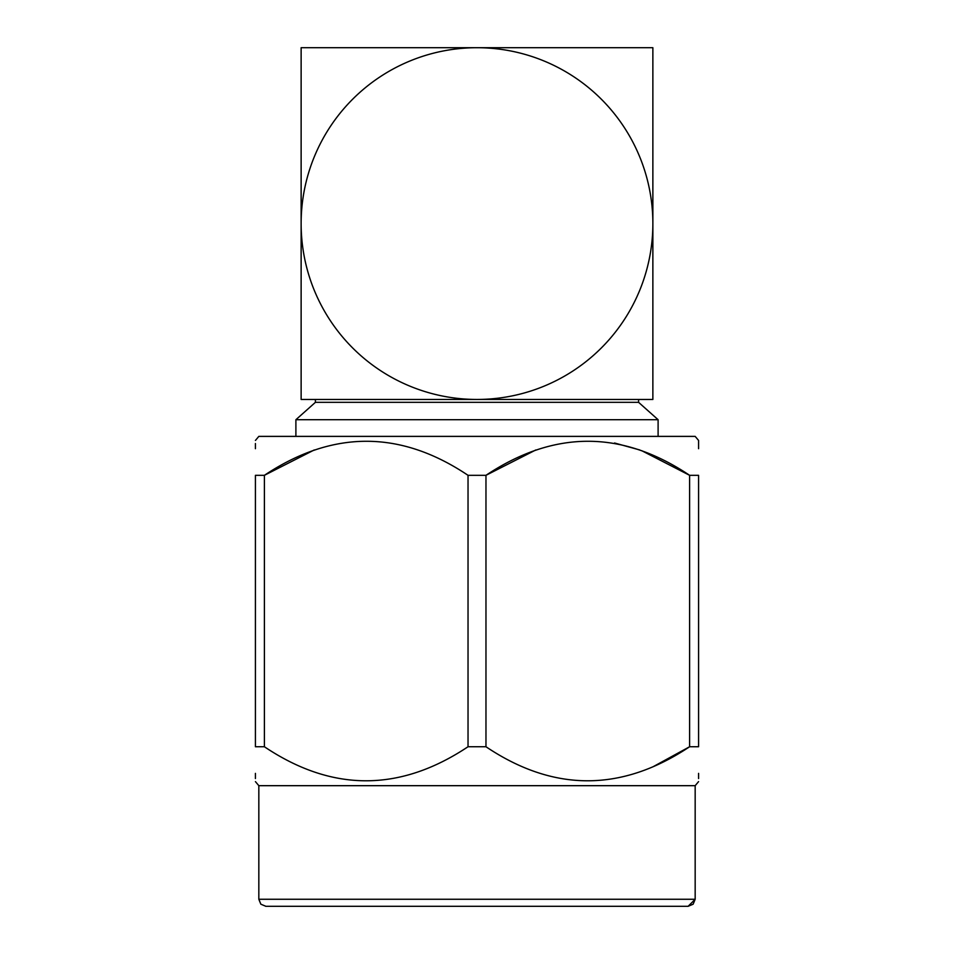 <?xml version="1.0" encoding="UTF-8"?>
<svg xmlns="http://www.w3.org/2000/svg" width="954" height="954" viewBox="0 0 954 954"><rect width="100%" height="100%" fill="white"/><g stroke="black" fill="none" stroke-linecap="round" stroke-linejoin="round"><path stroke-width="1.43" d="M587.056 47.7L588.022 47.7M583.228 47.7L584.814 47.7M577.73 47.7L579.913 47.7M541.061 47.7L545.223 47.7M570.635 47.7L573.39 47.7M562.073 47.7L565.34 47.7M528.957 47.7L533.465 47.7M365.978 47.7L366.944 47.7M369.186 47.7L370.772 47.7M374.087 47.7L376.27 47.7M380.61 47.7L383.365 47.7M641.684 450.67L689.611 475.319L698.578 475.319C698.578 429.92 698.578 429.92 698.578 475.319L698.578 746.744C698.578 792.142 698.578 792.142 698.578 746.744L689.611 746.744L689.611 475.319C621.972 429.932 554.095 429.932 485.968 475.319L485.968 746.744C553.594 792.13 621.483 792.13 689.611 746.744L652.87 766.849M698.578 778.536L698.578 773.372M698.578 448.69L698.578 440.45L695.168 436.383L258.832 436.383L255.422 440.45M264.389 746.744L255.422 746.744C255.422 792.142 255.422 792.142 255.422 746.744L255.422 475.319L264.389 475.319L264.389 746.744C332.028 792.13 399.905 792.13 468.032 746.744L468.032 475.319C400.406 429.932 332.517 429.932 264.389 475.319L314.26 449.954M255.422 773.372L255.422 778.536M255.422 475.319C255.422 429.92 255.422 429.92 255.422 475.319M255.422 443.527L255.422 448.69M485.968 746.744L468.032 746.744M468.032 475.319L485.968 475.319L535.838 449.954M315.404 399.464L315.404 402.338L295.895 419.712L295.895 436.383M638.596 399.464L638.596 402.338L315.404 402.338M638.596 402.338L658.105 419.712L295.895 419.712M698.578 781.612L695.168 785.679L258.832 785.679L255.422 781.612M688.132 906.3L695.168 899.264L693.141 904.201L688.132 906.3L265.701 906.3M258.832 785.679L258.832 899.264L695.168 899.264L695.168 785.679M652.87 47.7L652.87 399.464L301.13 399.464L301.13 47.7L652.87 47.7M652.87 223.582A175.87 175.87 0 0 0 477 47.712A175.87 175.87 0 0 0 301.13 223.582A175.87 175.87 0 0 0 477 399.452A175.87 175.87 0 0 0 652.87 223.582M614.555 443.002L639.824 449.978M658.105 419.712L658.105 436.383M258.832 899.264L260.859 904.201L265.868 906.3"/></g></svg>
